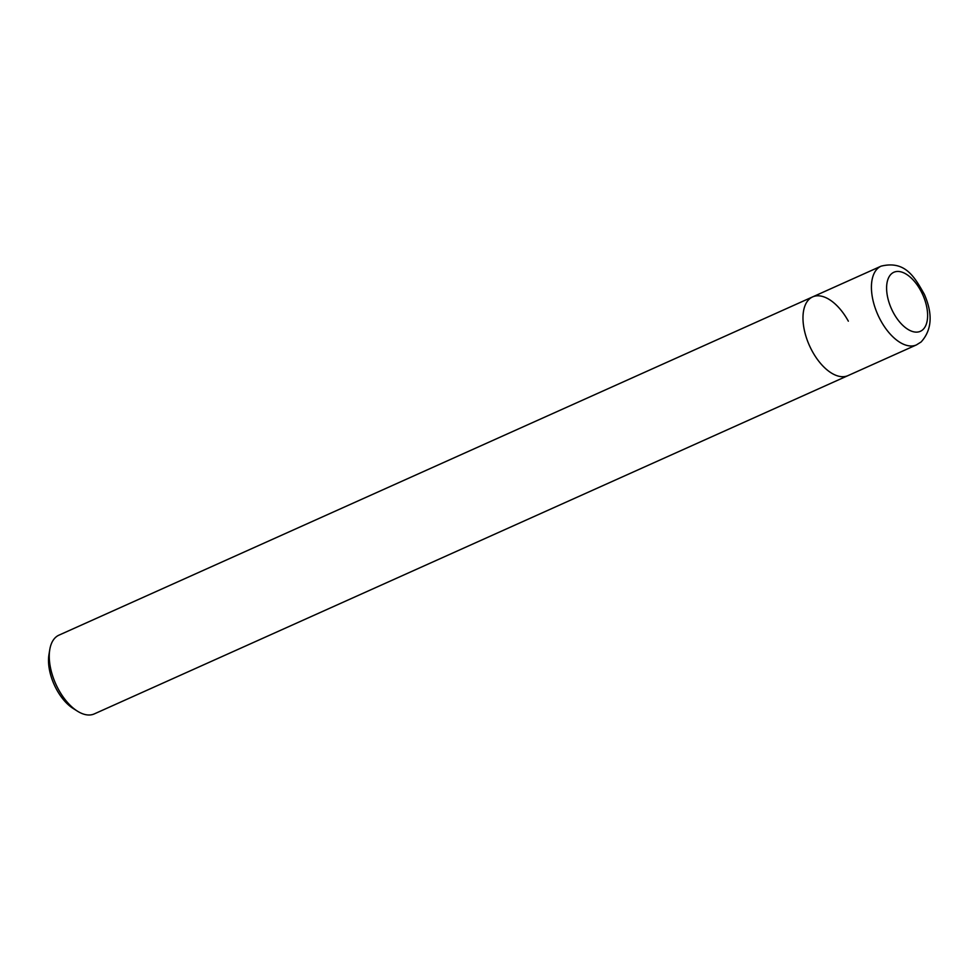 <?xml version="1.0" encoding="UTF-8"?>
<svg xmlns="http://www.w3.org/2000/svg" width="979" height="979" viewBox="0 0 979 979"><rect width="100%" height="100%" fill="white"/><g stroke="black" fill="none" stroke-linecap="round" stroke-linejoin="round"><path stroke-width="1.47" d="M848.34 321.173A43.149 22.872 65.8 0 0 812.656 296.882A43.149 22.872 65.8 0 0 812.301 351.326A43.149 22.872 65.8 0 0 847.998 375.618L916.442 344.902A43.149 22.872 65.8 0 1 880.745 320.61A43.149 22.872 65.8 0 1 878.212 267.977A43.149 22.872 65.8 0 1 881.1 266.153C905.367 260.23 914.643 277.167 924.384 294.385C932.999 314.173 931.898 330.045 921.117 341.965L916.442 344.902M812.656 296.882L58.936 635.163A43.149 22.872 65.8 0 0 49.77 649.652A43.149 22.872 65.8 0 0 58.581 689.62A43.149 22.872 65.8 0 0 77.365 711.121A43.149 22.872 65.8 0 0 94.278 713.911L847.998 375.618A43.149 22.872 65.8 0 1 812.301 351.326A43.149 22.872 65.8 0 1 812.656 296.882L881.1 266.153M49.77 649.652L48.95 654.633A37.765 20.008 65.8 0 0 56.66 689.608A37.765 20.008 65.8 0 0 73.095 708.429L77.365 711.121M920.627 290.469A32.368 17.157 65.8 0 0 891.698 273.618A32.368 17.157 65.8 0 0 893.594 313.096A32.368 17.157 65.8 0 0 922.536 329.947A32.368 17.157 65.8 0 0 920.627 290.469"/></g></svg>
